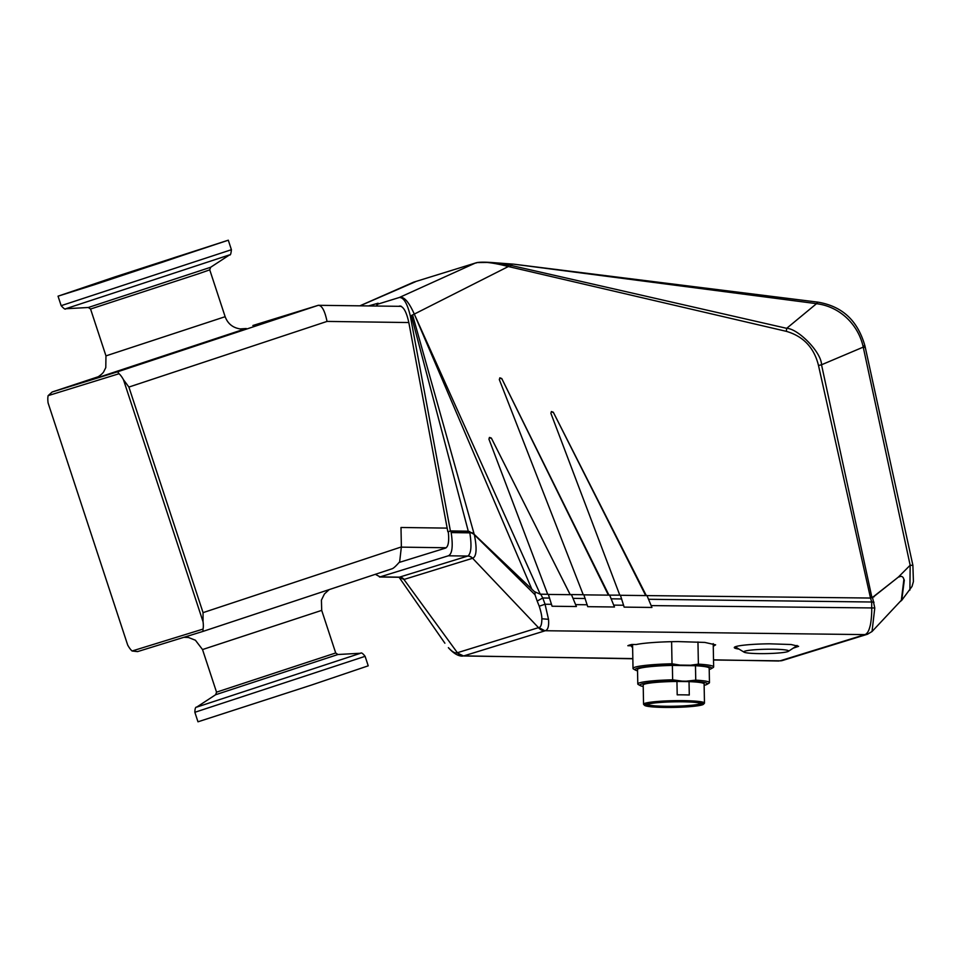 <?xml version="1.0" encoding="UTF-8"?>
<svg xmlns="http://www.w3.org/2000/svg" width="962" height="962" viewBox="0 0 962 962"><rect width="100%" height="100%" fill="white"/><g stroke="black" fill="none" stroke-linecap="round" stroke-linejoin="round"><path stroke-width="1.44" d="M365.103 656.324L368.23 665.824L311.544 685.028L197.98 721.801L194.853 712.289C194.949 708.609 195.551 706.89 196.669 707.13L360.57 653.246C361.327 652.38 362.842 653.414 365.103 656.324L194.853 712.289M114.731 276.972L228.295 240.199L94.12 284.812L58.045 296.176L114.731 276.972M161.796 262.434L87.41 286.52L175.288 257.311L198.918 249.855L161.796 262.434M447.162 528.114L400.998 527.477L401.37 546.933L399.651 561.808C396.116 565.921 393.626 568.229 392.183 568.734L202.97 631.409L137.554 651.611L132.095 650.997L203.018 629.1A17.917 5.952 -108.3 0 0 203.054 621.765L123.461 379.701A17.917 5.952 -108.3 0 0 119.047 373.725L48.136 395.635A17.917 5.952 -108.3 0 0 48.1 402.97L127.681 645.033A17.917 5.952 -108.3 0 0 132.095 650.997M408.826 322.547L327.032 321.416C324.831 310.75 321.921 305.375 318.302 305.303L252.886 325.505M48.136 395.635L52.152 392.003L98.449 376.671L52.201 391.991L117.604 371.789L318.302 305.303L401.358 306.349M327.032 321.416L128.896 387.061L203.054 612.638L401.37 546.933M202.97 631.409L203.018 629.1M203.054 621.765L203.054 612.638M128.896 387.061L123.461 379.701M119.047 373.725L117.604 371.789M392.219 568.722L203.042 631.385M744.095 652.176A22.403 2.177 -1.1 0 1 757.322 649.591A22.403 2.177 -1.1 0 1 783.874 649.747A22.403 2.177 -1.1 0 1 788.371 651.334A22.403 2.177 -1.1 0 1 771.921 653.414A22.403 2.177 -1.1 0 1 748.592 653.09A22.403 2.177 -1.1 0 1 744.095 652.176L735.581 647.005A30.916 3.006 -1.1 0 1 735.305 646.765M797.029 645.442A30.916 3.006 -1.1 0 1 796.692 645.851L788.371 651.334M709.222 669.48A38.264 3.716 178.9 0 0 709.679 669.348A38.264 3.716 178.9 0 0 711.074 668.782A38.264 3.716 178.9 0 0 690.488 665.223L679.966 665.079A38.264 3.716 178.9 0 0 635.666 670.201L633.609 669.095A40.32 3.92 -1.1 0 1 633.02 668.446A40.32 3.92 -1.1 0 1 635.052 667.171A40.32 3.92 -1.1 0 1 672.017 663.792L671.608 641.69M690.488 665.223L698.376 664.141A40.32 3.92 -1.1 0 1 713.648 666.919A40.32 3.92 -1.1 0 1 713.082 667.592L711.074 668.782M640.367 685.653L638.311 684.535A35.847 3.475 -1.1 0 1 637.794 683.958L637.517 669.54A35.847 3.475 -1.1 0 1 639.321 668.41A35.847 3.475 -1.1 0 1 672.366 665.403L672.642 679.821L682.19 681.132A33.778 3.283 178.9 0 0 640.367 685.653A33.778 3.283 178.9 0 0 643.217 686.459M637.794 683.958A35.847 3.475 -1.1 0 1 639.598 682.828A35.847 3.475 -1.1 0 1 672.642 679.821M704.136 685.305A33.778 3.283 178.9 0 0 705.723 684.896A33.778 3.283 178.9 0 0 706.95 684.391A33.778 3.283 178.9 0 0 686.243 681.192L695.742 680.134A35.847 3.475 -1.1 0 1 709.463 682.611A35.847 3.475 -1.1 0 1 708.958 683.2L706.95 684.391M644.612 705.362L643.698 704.497A30.471 2.958 -1.1 0 1 643.554 704.22A30.471 2.958 -1.1 0 1 645.081 703.258A30.471 2.958 -1.1 0 1 678.823 700.625A30.471 2.958 -1.1 0 1 704.473 703.066A30.471 2.958 -1.1 0 1 704.328 703.354L703.462 704.256A29.569 2.874 178.9 0 0 680.122 701.611A29.569 2.874 178.9 0 0 645.959 704.16A29.569 2.874 178.9 0 0 644.612 705.362A29.569 2.874 178.9 0 0 670.791 707.443A29.569 2.874 178.9 0 0 702.104 704.905A29.569 2.874 178.9 0 0 703.462 704.256M643.554 704.22L643.193 685.04A30.471 2.958 -1.1 0 1 644.72 684.078A30.471 2.958 -1.1 0 1 676.947 681.469L677.2 694.841A30.471 2.958 -1.1 0 1 689.285 694.997L689.032 681.625A30.471 2.958 -1.1 0 1 704.112 683.898L704.473 703.066M647.654 704.184A27.778 2.694 -1.1 0 1 677.068 701.791A27.778 2.694 -1.1 0 1 701.671 703.751A27.778 2.694 -1.1 0 1 700.408 704.881A27.778 2.694 -1.1 0 1 668.313 707.274A27.778 2.694 -1.1 0 1 646.38 704.785A27.778 2.694 -1.1 0 1 647.654 704.184M647.21 704.328A26.888 2.609 178.9 0 0 670.73 706.288A26.888 2.609 178.9 0 0 699.53 703.98A26.888 2.609 178.9 0 0 700.829 703.318M689.032 681.625L676.947 681.469M686.243 681.192L682.19 681.132M672.366 665.403L695.478 665.716L695.742 680.134M695.478 665.716A35.847 3.475 -1.1 0 1 709.186 668.181L709.463 682.611M635.666 670.201A38.264 3.716 178.9 0 0 637.541 670.839M679.966 665.079L672.017 663.792M698.376 664.141L697.955 641.967M817.784 302.176L816.534 303.667L513.696 264.165L817.856 302.14L514.886 264.322M513.696 264.165L490.355 262.422L510.618 265.332L512.65 264.045M450.841 530.94L447.835 531.721L450.853 530.94L451.178 532.599C453.174 546.272 452.236 554.004 448.352 555.795L380.086 576.887L375.348 574.314M400.745 306.096L398.653 306.313M400.084 305.988L398.665 306.313M399.446 306.072C403.343 306.193 406.493 311.736 408.862 322.715L447.835 531.721M474.218 534.367L468.302 531.264L411.303 315.56L412.578 314.923L474.218 534.367L531.818 589.129L414.297 314.093L540.247 594.203L534.367 591.594L531.818 589.129M411.303 315.56L410.329 316.065C407.383 303.571 403.727 297.378 399.362 297.486L377.248 304.317L377.405 306.024M450.396 530.94L410.329 316.065M477.934 262.566L490.355 262.422C482.696 261.965 477.753 262.145 475.541 262.999L413.624 282.167L475.288 263.083L399.362 297.486C403.727 296.08 408.706 301.611 414.297 314.093L508.345 266.534C492.291 262.373 481.277 261.219 475.312 263.083L476.358 262.927M376.888 304.269L378.102 303.222L368.59 305.904M412.578 314.923L414.297 314.093M510.678 266.979L510.618 265.332L786.688 328.331C797.871 328.511 821.5 352.188 821.524 364.778L863.239 347.114L862.974 345.935C857.779 324.062 839.453 306.397 816.485 303.703L786.688 328.331L786.327 331.337L508.345 266.534L508.176 264.839M415.392 281.758L360.125 305.784M547.703 594.288L488.924 439.117L489.538 437.421L491.366 438.095L570.189 594.684M490.873 438.263L489.345 437.53M583.212 594.708L499.314 379.557L499.915 377.838L501.755 378.535L608.405 595.141L620.394 595.141L624.146 607.118L651.923 607.455L646.945 595.466L651.923 607.455M501.274 378.691L499.735 377.958M619.781 595.141L550.865 413.239L551.479 411.544L553.306 412.229L645.718 595.586L870.514 598.039L818.494 365.488C814.141 347.691 803.414 336.315 786.327 331.337M552.825 412.385L551.298 411.652M553.306 412.229L646.223 595.454M501.755 378.535L608.898 595.021M491.366 438.095L570.225 594.684M869.107 598.099L871.957 597.679L821.524 364.778L818.494 365.488M570.694 594.564L583.838 594.72L587.71 606.673L614.453 606.998L609.619 595.021L614.453 606.998M862.974 345.935A4.93 0.685 167.4 0 1 864.982 346.043L912.902 565.367L910.16 565.247L863.239 347.114L865.006 347.462M900.095 576.382L899.097 576.972C901.454 575.685 903.053 576.503 903.895 579.425L901.346 600.252L872.029 631.529L874.783 607.972L872.546 597.57L870.514 598.039L873.941 596.5L898.352 577.092L900.66 576.286M898.352 577.092L910.16 565.247L909.896 590.115M903.198 577.573L904.304 580.218L901.719 600.348L900.336 601.454M549.627 598.075L542.76 597.991L545.057 604.244L539.237 606.204L537.181 601.07L542.76 597.991L540.704 594.191L548.328 594.3L552.068 606.24L576.394 606.529L571.428 594.564L576.394 606.529M632.828 658.766L463.852 655.88A8.959 8.454 -107.2 0 1 457.383 652.729L457.046 652.813C454.93 653.402 452.044 651.671 448.388 647.642L448.665 648.027C453.655 653.475 458.261 656.168 462.494 656.12L462.361 656.12M450.853 530.94L467.424 531.168L469.805 531.601L469.829 532.852L471.885 532.611L474.374 534.764C477.128 548.809 476.527 556.637 472.607 558.273L538.504 627.669A8.959 8.454 72.8 0 0 544.973 630.832L538.828 627.549C540.812 627.392 541.822 624.47 541.859 618.77C541.931 616.149 541.053 611.964 539.237 606.204M739.032 649.097A31.878 3.09 178.9 0 1 734.283 647.558A31.878 3.09 178.9 0 1 769.564 643.818L791.089 644.516L798.616 646.32L793.085 648.22M867.568 634.211L782.527 660.485A8.959 8.454 -107.2 0 1 780.062 660.834L713.515 660.004M632.623 647.33A41.366 4.016 -1.1 0 1 631.565 646.452A41.366 4.016 -1.1 0 1 632.142 645.779L627.849 645.718A45.839 4.449 -1.1 0 1 631.914 644.456L636.207 644.516A41.366 4.016 -1.1 0 1 678.21 641.594L704.833 642.424L715.62 644.841L713.263 646.308M632.142 644.456L632.142 645.779M451.178 532.599L469.829 532.852C471.837 545.743 471.188 553.463 467.893 556.012A6.457 6.109 -111.7 0 1 472.607 558.273L403.944 579.473L457.383 652.729L538.828 627.549M467.893 556.012L399.278 577.2M399.326 577.188A6.457 6.061 -102.9 0 1 403.944 579.473L399.29 577.332M399.074 562.469L445.418 548.148C448.328 546.837 449.29 541.365 448.292 531.733M474.374 534.764L535.161 592.303L535.004 594.756L475.336 535.714M548.376 594.432L570.935 594.696M583.886 594.853L609.126 595.153M620.442 595.286L646.452 595.586M872.125 597.715L898.183 577.248M870.514 598.039L871.692 602.008L874.025 602.212M872.029 631.529L867.399 634.271L864.97 634.607C867.135 633.814 868.806 631.108 869.961 626.49C870.959 623.604 871.933 613.78 871.716 608.441L871.692 602.008L648.701 599.278M551.551 604.316L545.057 604.244L548.508 619.312C549.074 626.046 547.991 629.857 545.274 630.735L864.97 634.607L780.062 660.834M537.181 601.07L535.004 594.756M335.702 652.97L321.705 610.377L202.525 649.554L216.534 692.159L335.702 652.97L337.939 654.509L215.644 694.72L196.669 707.13M210.63 267.28L209.74 269.841L198.857 273.665L90.56 309.03L88.324 307.491L210.63 267.28L229.593 254.87L65.693 308.754C65.44 309.776 63.925 308.742 61.159 305.675L231.409 249.711C231.012 253.812 230.399 255.531 229.593 254.87M95.996 377.934L95.959 377.946C97.066 377.777 103.174 373.629 103.956 371.26L105.784 367.616L105.964 355.88L225.144 316.702C227.802 323.737 232.84 327.814 240.26 328.92L246.296 328.523M246.019 328.583L98.942 377.236M446.164 547.763L401.37 547.137M649.699 703.691L652.921 703.174M613.828 605.122L623.653 605.242M457.046 652.813L463.564 655.976L632.828 658.597M713.515 659.836L778.859 661.014M463.852 655.88L544.973 630.832M380.086 576.887L399.483 577.152A6.457 6.085 -107.2 0 1 404.136 579.425M872.943 597.125L874.073 596.777M874.783 607.972L651.286 605.603M575.733 604.629L587.193 604.773M611.315 598.821L621.705 598.953M573.16 598.364L585.185 598.508M541.859 618.77L548.508 619.312M469.672 531.938L450.998 531.673M472.414 558.345A6.457 6.085 -107.2 0 0 467.748 556.06L448.352 555.795M216.534 692.159L215.644 694.72M183.862 637.313L188.408 637.469L195.418 640.235L202.525 649.554M337.939 654.509L360.57 653.246M209.74 269.841L225.144 316.702M228.295 240.199L231.409 249.711M58.045 296.176L61.159 305.675M88.324 307.491L65.693 308.754M90.56 309.03L105.964 355.88M321.705 610.377L321.416 600.108L324.435 593.963L329.22 589.586M649.675 703.691L653.438 703.102M632.563 644.468L633.02 668.446M713.215 643.614L713.648 666.919M376.731 304.413L376.863 306.012M864.982 346.043C858.777 324.326 845.79 306.866 817.856 302.14M901.719 600.348L912.024 586.459L913.419 581.553L912.89 565.367M413.624 282.167L359.968 305.784M870.67 598.027L871.476 597.775M379.473 576.996L398.689 577.26M444.889 643.217L399.098 577.296M898.712 576.815L900.011 576.418"/></g></svg>
